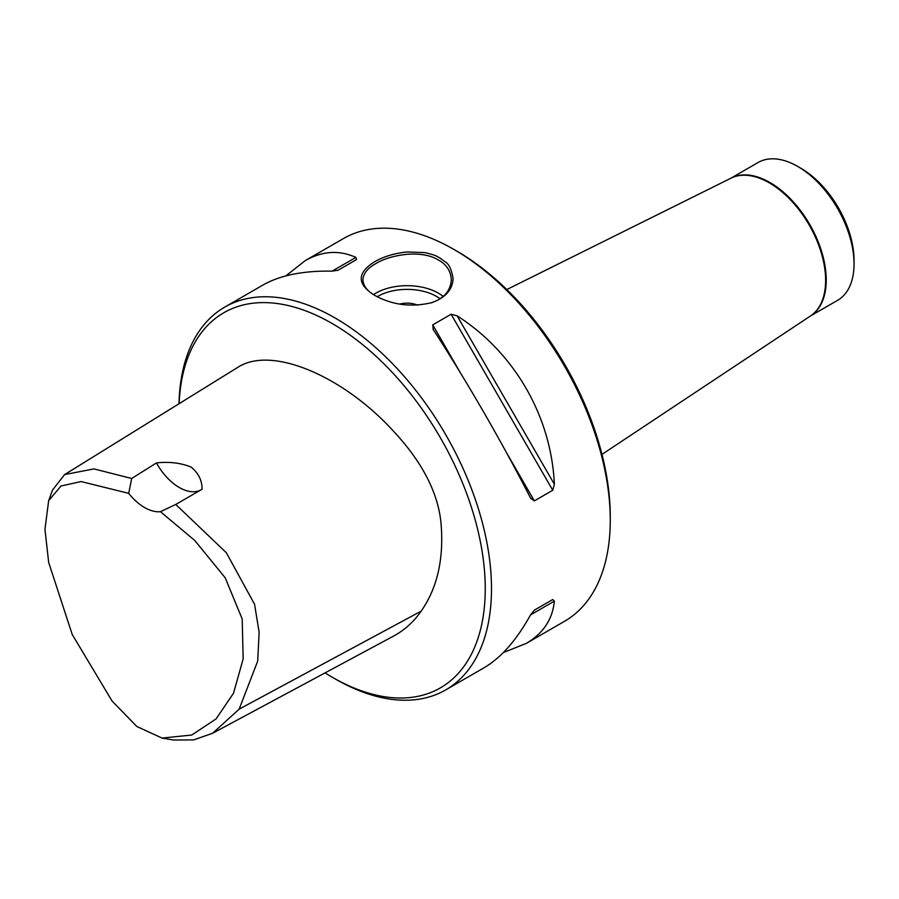 <?xml version="1.0" encoding="UTF-8"?>
<svg xmlns="http://www.w3.org/2000/svg" width="899" height="899" viewBox="0 0 899 899"><rect width="100%" height="100%" fill="white"/><g stroke="black" fill="none" stroke-linecap="round" stroke-linejoin="round"><path stroke-width="1.35" d="M325.045 672.89A216.58 125.04 -120 0 0 332.102 677.149A216.58 125.04 -120 0 0 485.246 588.733A216.58 125.04 -120 0 0 332.102 323.471A216.58 125.04 -120 0 0 179.126 403.685M128.692 493.349L81.067 481.549L61.02 486.011L48.658 500.664L52.614 489.921L64.627 474.571L239.561 366.264C273.892 346.351 343.373 376.883 392.234 429.834C421.451 460.782 437.689 491.596 440.937 522.252C444.14 558.054 437.555 587.676 421.182 611.129C413.776 621.748 404.662 630.019 393.852 635.941L212.591 733.281L193.566 739.922L173.282 740.001L162.045 738.079L191.745 735.022L216.052 718.942L233.526 693.219L243.157 658.933L242.202 619.018L225.2 577.754L194.746 540.468L160.438 511.688A44.197 25.52 60 0 1 128.692 493.36M433.307 329.596L432.722 324.865L451.118 314.245L457.13 315.841C514.408 352.442 551.312 416.361 554.368 484.269L552.75 490.258L534.343 500.889L530.545 498.012C500.878 440.296 468.458 384.154 433.307 329.596L432.947 329M530.882 498.63L530.545 498.012M285.871 275.881L305.222 260.631C322.292 250.933 339.193 249.855 355.903 257.406L356.498 259.609L338.091 270.239L332.091 271.15C303.21 270.633 280.185 275.251 262.991 285.017L224.728 307.11A221.008 127.602 -120 0 0 179.002 403.763M332.102 677.149L335.226 678.947A221.008 127.602 -120 0 0 445.724 689.904L483.999 667.8C501.046 657.798 516.565 640.167 530.545 614.894L534.343 610.151L552.75 599.532L534.309 610.174L552.75 599.532L554.368 601.139C552.548 619.4 543.165 633.492 526.218 643.426L503.339 652.562M526.218 643.426L564.493 621.333A221.008 127.602 -120 0 0 610.264 520.161A221.008 127.602 -120 0 0 453.995 249.484L453.995 249.484A221.008 127.602 -120 0 0 343.497 238.538L305.222 260.631M439.611 257.788L445.342 261.957C448.938 263.946 451.512 269.464 453.074 278.51C452.624 289.467 445.69 297.468 432.273 302.502C411.697 307.548 392.47 305.154 374.602 295.322L374.602 295.322C356.791 284.118 356.802 272.925 374.636 261.744C383.693 256.518 394.526 253.271 407.123 251.978L424.676 252.597C437.914 255.574 437.004 256.788 439.611 257.788M445.724 689.904A221.008 127.602 -120 0 0 479.605 512.801A221.008 127.602 -120 0 0 335.226 318.055A221.008 127.602 -120 0 0 224.728 307.11M431.947 302.615C444.185 298.187 450.646 290.579 451.309 279.814C450.871 271.127 446.556 264.508 438.364 259.946C430.599 255.282 420.238 253.394 407.281 254.282C394.223 255.664 383.749 258.766 375.861 263.587C367.624 268.104 363.308 273.51 362.915 279.814C363.331 286.017 367.444 291.31 375.254 295.681M417.72 305.199A17.677 10.204 0 0 0 399.74 304.098A17.677 10.204 180 0 1 417.732 305.199M730.606 178.373L758.014 162.539A79.561 45.939 60 0 1 797.795 166.484A79.561 45.939 60 0 1 854.05 263.924A79.561 45.939 60 0 1 837.576 300.345L810.156 316.167M854.05 263.924L854.05 260.317A75.145 43.388 -120 0 0 800.919 168.293L797.795 166.484M453.995 249.484L457.119 251.293A216.58 125.04 60 0 1 610.264 516.554L610.264 520.161M48.658 500.664L44.95 529.286L48.67 562.437L72.235 634.514L112.072 701.018L136.828 726.493L162.045 738.079M160.438 511.688L176.215 504.204L202.073 489.247C202.14 480.527 198.488 473.132 191.105 467.064C180.856 462.918 169.315 461.524 156.46 462.906A44.197 25.52 -120 0 0 200.668 490.067M64.627 474.571L93.979 468.907L131.681 478.493L128.703 493.36M175.766 504.463L226.334 552.728L254.563 604.274L259.126 632.199L257.71 661.023L239.156 709.154L212.591 733.281M156.46 462.906L131.681 478.493M534.343 500.889L507.103 453.703M459.962 372.051L432.722 324.865M552.75 490.258L451.118 314.245M554.368 484.269L457.13 315.841M332.091 271.15L355.903 257.406M554.368 601.139L530.545 614.894M373.523 294.614A44.197 25.52 180 0 1 443.083 296.367M439.982 298.693A41.545 23.992 0 0 0 377.187 296.726M506.811 289.545L731.011 178.159A79.584 45.95 60 0 1 809.134 224.896A79.584 45.95 60 0 1 810.55 315.92L601.982 454.388M730.685 178.328A79.561 45.939 60 0 1 809.763 224.536A79.561 45.939 60 0 1 810.235 316.122M421.182 611.129L239.156 709.154M431.262 302.851L432.262 302.514"/></g></svg>
